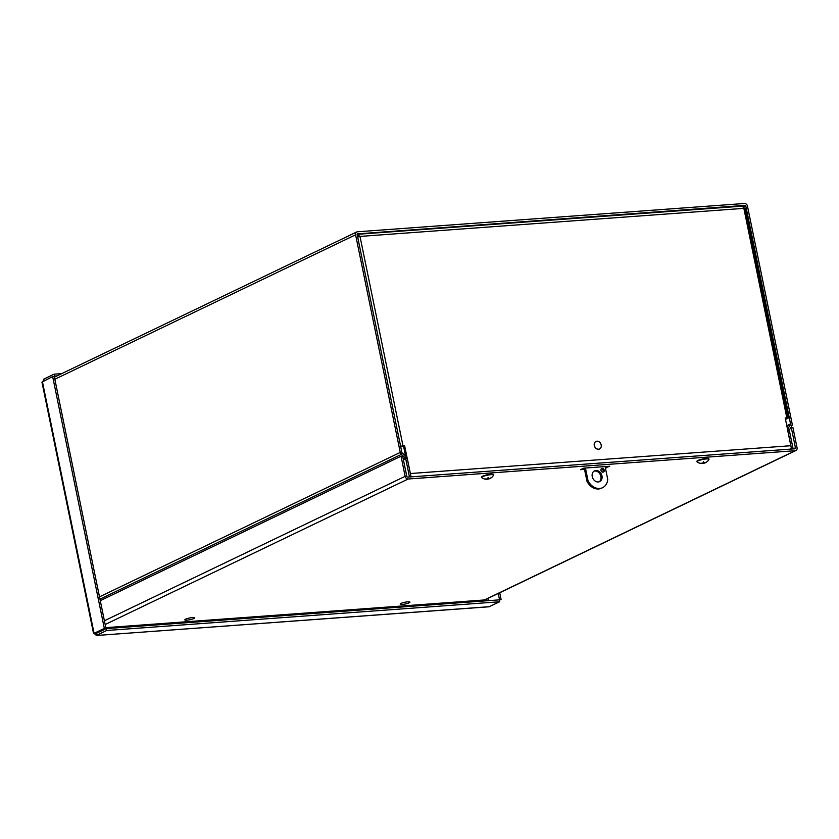 <?xml version="1.0" encoding="UTF-8"?>
<svg xmlns="http://www.w3.org/2000/svg" width="839" height="839" viewBox="0 0 839 839"><rect width="100%" height="100%" fill="white"/><g stroke="black" fill="none" stroke-linecap="round" stroke-linejoin="round"><path stroke-width="1.26" d="M54.399 377.162L356.722 231.973A2.957 2.36 64.3 0 1 357.414 231.784L744.476 203.489A2.957 2.36 64.3 0 1 747.476 206.163L792.142 423.768A2.957 2.36 64.3 0 1 791.848 425.845L790.443 424.586A0.996 0.797 64.3 0 0 790.537 423.884L745.871 206.279A0.996 0.797 64.3 0 0 744.864 205.387L357.383 233.892M408.184 477.076L410.974 476.384L407.293 458.44A2.957 2.36 64.3 0 0 406.17 456.479L402.238 452.966A0.996 0.797 -115.7 0 1 401.86 452.305L357.194 234.7A0.996 0.797 -115.7 0 1 357.813 233.682M409.369 476.5L405.688 458.555A0.996 0.797 64.3 0 0 405.31 457.895L406.17 456.479M409.789 476.961L410.974 476.384M787.443 428.834L788.041 428.551A2.957 2.36 64.3 0 0 787.748 430.617L791.429 448.571L790.244 449.138M791.848 449.022L793.033 448.446L789.352 430.501A0.996 0.797 -115.7 0 1 789.457 429.809L791.848 425.845M793.033 448.446L791.429 448.571M789.457 429.809L788.041 428.551L790.443 424.586L786.919 426.275M356.722 231.973A2.957 2.36 64.3 0 0 355.589 234.815L400.255 452.431A2.957 2.36 64.3 0 0 401.378 454.392L405.31 457.895L403.213 458.902M357.561 236.483L360.004 236.42L403.003 445.908L404.629 445.782L410.334 473.532L790.904 445.708L785.21 417.958L786.846 417.832L743.847 208.355L744.518 208.334M404.629 445.782L400.706 446.684M405.531 455.902L403.559 446.296M403.003 445.908A2.957 0.535 168.4 0 0 400.633 446.306M358.924 236.934L357.666 236.273L357.729 234.28L742.463 206.142L743.847 208.355L360.004 236.42L357.173 234.427M785.514 419.458L787.653 418.43A2.957 0.535 168.4 0 0 788.136 418.011A2.957 0.535 168.4 0 0 786.846 417.832M785.398 418.86L786.206 418.409L785.304 418.388M584.531 469.4L580.64 469.683L583.881 468.131L609.796 466.232L605.38 467.879M606.555 467.795L606.282 466.494M401.021 603.419A4.961 0.891 -11.6 0 1 406.391 601.983A4.961 0.891 -11.6 0 1 409.925 602.129A4.961 0.891 -11.6 0 1 405.247 604.007A4.961 0.891 -11.6 0 1 400.203 604.122A4.961 0.891 -11.6 0 1 401.021 603.419M185.629 619.172A4.961 0.891 -11.6 0 1 190.998 617.735A4.961 0.891 -11.6 0 1 194.533 617.871A4.961 0.891 -11.6 0 1 189.855 619.748A4.961 0.891 -11.6 0 1 184.811 619.874A4.961 0.891 -11.6 0 1 185.629 619.172M795.917 450.512L485.12 599.77A2.957 2.36 -115.7 0 1 484.428 599.958L795.215 450.7A2.957 2.36 64.3 0 0 795.917 450.512A2.957 2.36 64.3 0 0 797.05 447.669L792.928 427.565L791.313 427.691L795.445 447.785A0.996 0.797 -115.7 0 1 794.827 448.802L407.775 477.108A0.996 0.797 64.3 0 1 406.768 476.206L402.647 456.112L401.032 456.227L405.164 476.321A2.957 2.36 64.3 0 0 408.163 479.006L105.179 624.51M791.313 427.691L790.495 428.079M100.281 600.661L401.032 456.227M795.215 450.7L408.163 479.006M105.819 627.645L484.428 599.958M93.549 633.497L41.95 382.144L52.647 376.554L104.34 628.401L94.083 633.319L96.433 635.417L106.689 630.488L499.656 601.762L488.948 606.786L96.139 635.511L489.399 606.691M52.647 376.554L54.252 376.428L105.945 628.275L94.828 633.267M105.945 628.275L104.34 628.401M57.052 375.882L54.472 376.071L54.084 374.173L43.817 379.102L43.072 381.147M53.623 376.48L54.472 376.071M44.131 380.633L43.817 379.102M61.782 373.617L54.084 374.173M96.433 635.417L95.835 632.784L96.045 633.518L106.301 628.6L499.268 599.864L499.656 601.762M106.301 628.6L106.689 630.488M498.639 599.906L499.478 599.497L498.24 593.467M499.341 600.221L501.093 599.382L499.729 592.754M499.478 599.497L501.093 599.382M599.13 481.817A5.957 4.751 64.3 0 0 600.315 474.685A5.957 4.751 64.3 0 0 594.012 471.161M592.25 476.583A5.957 4.751 -115.7 0 1 594.526 470.857A5.957 4.751 -115.7 0 1 601.385 474.171A5.957 4.751 -115.7 0 1 599.686 481.596A5.957 4.751 -115.7 0 1 592.25 476.583M602.842 472.179A1.982 1.584 64.3 0 0 601.248 468.854M600.965 470.375A1.982 1.584 -115.7 0 1 604.017 469.578A1.982 1.584 -115.7 0 1 603.44 472.053A1.982 1.584 -115.7 0 1 600.965 470.375M605.118 466.578L607.73 479.331A12.711 10.131 -115.7 0 1 602.601 487.679L601.532 488.193A12.711 10.131 -115.7 0 1 586.975 481.282L584.269 468.099M586.975 481.282L588.045 480.768L585.423 468.015M602.601 487.679A12.711 10.131 -115.7 0 1 588.045 480.768M485.76 478.954L485.55 479.1A8.065 7.939 -2.2 0 0 486.882 479.163L487.711 479.163A8.065 1.185 80.5 0 1 487.669 479.174A8.065 8.065 0 0 1 481.743 477.653A6.104 1.101 -11.6 0 1 481.638 477.496A6.104 1.101 -11.6 0 1 487.386 475.199A6.104 1.101 -11.6 0 1 493.584 475.042A6.104 1.101 -11.6 0 1 493.584 475.147A6.104 1.101 -11.6 0 1 493.542 475.231A8.065 8.065 0 0 1 488.445 479.027L489.357 478.691A8.065 7.855 30 0 0 490.563 478.157L490.322 478.104M488.099 477.475L488.235 478.062M490.563 478.157L490.605 477.978A8.065 7.918 176.9 0 1 489.399 478.545L488.571 478.534A8.065 1.206 -100.5 0 0 488.655 477.957L486.924 479.017A8.065 7.834 -152.7 0 1 485.592 478.922L485.55 479.1M486.851 479.017L487.711 479.163M489.399 478.545L488.466 478.02L488.571 478.576M481.638 477.496L481.544 477.066A6.104 1.101 -11.6 0 1 487.302 474.759A6.104 1.101 -11.6 0 1 493.5 474.612A6.104 1.101 -11.6 0 1 493.489 474.706M701.142 463.222L700.943 463.359A8.065 7.939 -2.2 0 0 702.274 463.411L703.092 463.422A8.065 1.185 80.5 0 1 703.061 463.422L702.243 463.264M703.491 461.723L703.785 463.201L703.092 463.338M702.893 463.38L704.75 462.939A8.065 7.855 30 0 0 705.956 462.404L705.714 462.362M705.956 462.404L705.998 462.237A8.065 7.918 176.9 0 1 704.791 462.792L703.963 462.792A8.065 1.206 -100.5 0 0 704.047 462.216L702.316 463.264A8.065 7.834 -152.7 0 1 700.985 463.18L700.943 463.359M703.061 463.422A8.065 8.065 0 0 1 697.136 461.901A6.104 1.101 -11.6 0 1 697.031 461.754A6.104 1.101 -11.6 0 1 702.778 459.447A6.104 1.101 -11.6 0 1 708.976 459.3A6.104 1.101 -11.6 0 1 708.976 459.394A6.104 1.101 -11.6 0 1 708.934 459.489A8.065 8.065 0 0 1 703.837 463.285L703.627 462.31M704.791 462.792L703.858 462.268L703.963 462.834M697.031 461.754L696.936 461.314A6.104 1.101 -11.6 0 1 702.694 459.006A6.104 1.101 -11.6 0 1 708.882 458.86A6.104 1.101 -11.6 0 1 708.882 458.964M599.528 448.98A4.164 3.325 -115.7 0 1 599.476 449.012A4.164 3.325 -115.7 0 1 594.673 446.694A4.164 3.325 -115.7 0 1 595.868 441.513A4.164 3.325 -115.7 0 1 595.931 441.482M597.63 441.22A4.164 3.325 -115.7 0 1 601.133 444.733A4.164 3.325 -115.7 0 1 599.591 448.949A4.164 3.325 -115.7 0 1 594.799 446.642A4.164 3.325 -115.7 0 1 595.994 441.45A4.164 3.325 -115.7 0 1 597.63 441.22M742.955 206.3L744.864 205.387M407.293 458.44L403.37 459.667M789.352 430.501L787.748 430.617M402.238 452.966L401.378 454.392L99.967 599.14M786.793 425.688L790.537 423.884M99.495 596.865L400.255 452.431M745.871 206.279L743.637 207.348M355.589 234.815L54.829 379.249M793.054 448.928L795.445 447.785M104.403 620.766L405.164 476.321M42.38 381.472L94.083 633.319M96.695 632.721L97.89 632.637M487.983 598.396L488.445 600.651M487.05 600.755L486.693 599.015M488.371 478.828L487.679 478.964M703.764 463.076L703.061 463.212M788.136 418.011L745.053 208.156M94.492 633.298L95.027 633.256M487.763 478.157L488.644 477.989M703.155 462.404L704.036 462.237"/></g></svg>

